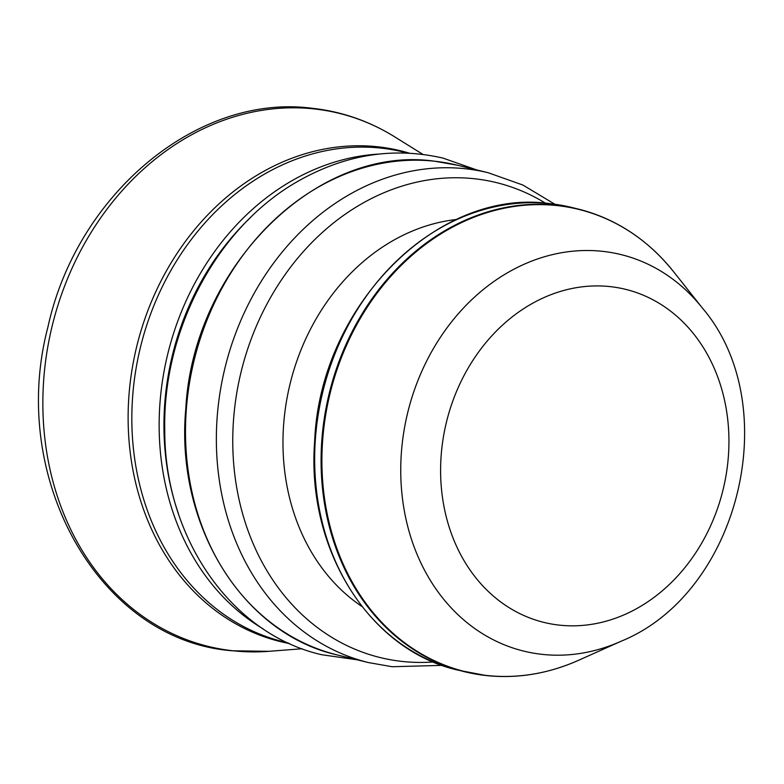 <?xml version="1.0" encoding="UTF-8"?>
<svg xmlns="http://www.w3.org/2000/svg" width="784" height="784" viewBox="0 0 784 784"><rect width="100%" height="100%" fill="white"/><g stroke="black" fill="none" stroke-linecap="round" stroke-linejoin="round"><path stroke-width="1.18" d="M361.963 606.493A208.162 172.852 -76.3 0 1 290.08 383.876A208.162 172.852 -76.3 0 1 456.523 219.491M407.866 153.105L403.672 152.086A252.125 209.367 103.7 0 0 381.024 148.117A252.125 209.367 103.7 0 0 137.465 360.826A252.125 209.367 103.7 0 0 283.984 641.929L288.179 642.949M289.551 643.586A252.654 209.808 -76.3 0 1 132.751 365.373A252.654 209.808 -76.3 0 1 377.839 146.794A252.654 209.808 -76.3 0 1 409.375 153.184M337.649 655.042C242.236 633.952 175.028 524.525 185.808 408.611C193.227 267.364 316.54 144.344 434.552 161.2L457.337 165.199A252.125 209.367 103.7 0 0 434.689 161.23A252.125 209.367 103.7 0 0 191.129 373.939A252.125 209.367 103.7 0 0 337.649 655.042L368.5 662.578A252.125 209.367 -76.3 0 1 221.99 381.475A252.125 209.367 -76.3 0 1 465.539 168.766A252.125 209.367 -76.3 0 1 488.187 172.735L522.957 185.073L554.856 204.232M486.237 675.553A238.218 197.813 -76.3 0 1 464.843 671.8A238.218 197.813 -76.3 0 1 326.409 406.2A238.218 197.813 -76.3 0 1 556.532 205.232A238.218 197.813 -76.3 0 1 577.926 208.975A238.218 197.813 -76.3 0 1 626.71 229.624M571.507 207.407L577.926 208.975C615.793 218.53 647.702 239.453 673.632 271.764A238.003 197.637 103.7 0 0 557.14 205.594A238.003 197.637 103.7 0 0 324.997 419.254A238.003 197.637 103.7 0 0 486.913 675.494A238.003 197.637 103.7 0 0 578.719 660.226C548.369 673.701 517.587 678.826 486.384 675.573L458.424 670.232A238.218 197.813 103.7 0 1 319.99 404.632A238.218 197.813 103.7 0 1 550.113 203.664A238.218 197.813 103.7 0 1 571.507 207.407L549.976 203.634C437.345 187.474 319.941 306.26 314.678 440.99C306.054 549.261 369.323 650.475 458.424 670.232M559.472 625.142A171.461 142.384 103.7 0 0 726.709 471.213A171.461 142.384 103.7 0 0 610.07 286.611A171.461 142.384 103.7 0 0 442.833 440.539A171.461 142.384 103.7 0 0 559.472 625.142M602.504 251.331A204.144 169.52 -76.3 0 1 702.425 308.083C785.401 405.426 739.537 593.165 621.016 641.273A204.144 169.52 -76.3 0 1 542.273 654.375A204.144 169.52 -76.3 0 1 403.397 434.581A204.144 169.52 -76.3 0 1 602.504 251.331M545.517 203.213A244.49 203.027 103.7 0 0 474.398 178.742A244.49 203.027 103.7 0 0 235.935 398.223A244.49 203.027 103.7 0 0 402.261 661.441A244.49 203.027 103.7 0 0 433.425 661.97M233.132 650.789A274.459 227.909 103.7 0 0 268.961 651.318L232.358 650.779C99.019 640.763 8.046 478.211 47.883 327.222C76.724 194.383 197.45 93.08 312.287 108.29C341.746 111.534 369.205 121.05 394.666 136.828A274.459 227.909 103.7 0 0 314.119 108.917A274.459 227.909 103.7 0 0 46.423 355.299A274.459 227.909 103.7 0 0 233.132 650.789M262.993 628.788A252.125 209.367 -76.3 0 1 167.756 353.986A252.125 209.367 -76.3 0 1 378.986 154.066M250.655 217.413A248.646 206.476 103.7 0 0 178.34 513.402M442.186 665.371L392.196 666.733L368.5 662.578M702.425 308.083L673.632 271.764M621.016 641.273L578.719 660.226M488.187 172.735L457.337 165.199M422.909 154.399L394.666 136.828M302.124 648.75L268.961 651.318M476.682 169.922L443.097 158.133C393.921 146.784 345.881 154.301 298.978 180.692C218.011 225.87 162.768 328.927 164.748 429.446C164.248 537.187 230.614 634.089 321.763 654.738L356.994 659.765"/></g></svg>
